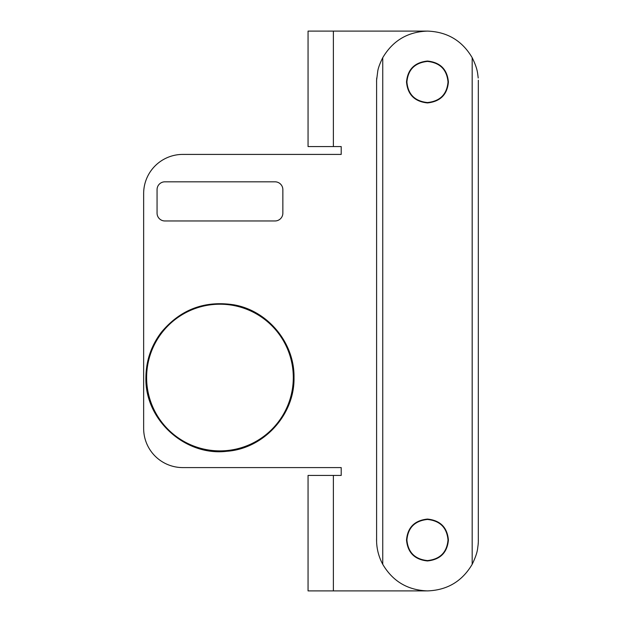 <?xml version="1.0" encoding="UTF-8"?>
<svg xmlns="http://www.w3.org/2000/svg" width="622" height="622" viewBox="0 0 622 622"><rect width="100%" height="100%" fill="white"/><g stroke="black" fill="none" stroke-linecap="round" stroke-linejoin="round"><path stroke-width="0.93" d="M308.061 112.333L308.061 65.357M308.061 556.643L308.061 509.667M282.854 213.136L282.854 189.648A7.829 7.829 0 0 0 275.025 181.818L164.892 181.818A7.829 7.829 0 0 0 157.063 189.648L157.063 213.136A7.829 7.829 0 0 0 164.892 220.965L275.025 220.965A7.829 7.829 0 0 0 282.854 213.136M426.482 31.108A50.887 50.887 0 0 0 425.502 31.1L333.376 31.1L333.376 146.582L341.206 146.582L341.206 154.411L182.79 154.411A39.147 39.147 0 0 0 143.651 193.559L143.651 428.441A39.147 39.147 0 0 0 182.79 467.588L341.206 467.588L341.206 475.418L333.376 475.418L333.376 590.9L425.502 590.9A50.887 50.887 0 0 0 426.482 590.892M333.376 146.582L308.061 146.582L308.061 31.1L333.376 31.1M308.061 113.507L308.061 146.582M308.061 31.1L308.061 64.183M333.376 590.9L308.061 590.9L308.061 475.418L333.376 475.418M308.061 557.817L308.061 590.9M308.061 475.418L308.061 508.493M219.963 304.212A73.334 73.334 0 0 1 293.296 377.546A73.334 73.334 0 0 1 219.963 450.888A73.334 73.334 0 0 1 146.621 377.546A73.334 73.334 0 0 1 219.963 304.212M427.306 560.562C414.835 559.194 408.032 552.344 406.912 540.013C407.985 527.65 414.835 520.801 427.462 519.456C440.065 520.777 446.915 527.627 448.011 540.013C446.915 552.32 440.119 559.17 427.617 560.562L427.306 560.562M427.462 102.544C414.866 101.223 408.009 94.373 406.912 81.987C408.009 69.68 414.804 62.83 427.306 61.438L427.617 61.438C440.088 62.806 446.891 69.656 448.011 81.987C446.938 94.35 440.088 101.199 427.462 102.544M382.748 57.683L382.748 564.317C392.762 581.321 407.667 590.185 427.462 590.9C447.21 590.208 462.115 581.345 472.176 564.317L472.176 57.683C462.162 40.679 447.257 31.815 427.462 31.1C407.713 31.792 392.809 40.655 382.748 57.683C379.964 63.296 378.308 67.72 377.779 70.962L376.598 80.23L376.598 541.77M427.462 560.951C414.672 559.637 407.69 552.655 406.516 540.013C407.62 527.417 414.594 520.435 427.462 519.067C440.298 520.412 447.28 527.394 448.408 540.013C447.265 552.624 440.283 559.606 427.462 560.951M427.462 102.933C414.625 101.588 407.643 94.606 406.516 81.987C407.659 69.376 414.641 62.394 427.462 61.049C440.252 62.363 447.234 69.345 448.408 81.987C447.311 94.583 440.329 101.565 427.462 102.933M376.605 541.964A50.887 50.887 0 0 1 376.605 541.84A50.887 50.887 0 0 1 376.598 538.248M478.349 540.013A50.887 50.887 0 0 1 478.318 541.871M478.349 81.987A50.887 50.887 0 0 0 478.326 80.222L478.318 541.91A50.887 50.887 0 0 1 478.194 543.986M478.318 541.91L478.085 545.191C477.424 548.588 478.124 552.017 472.176 564.317M382.748 564.317C379.428 558.152 377.445 551.636 376.792 544.763L376.73 543.986M376.629 542.438L376.714 543.846M376.574 81.987A50.887 50.887 0 0 1 376.73 78.014M472.176 57.683C477.789 69.096 477.486 73.186 478.108 77.027L478.194 78.014M294.012 377.546C294.665 343.002 267.903 310.642 233.833 304.811C204.584 300.364 180.45 309.484 161.448 332.164C151.239 345.568 146.061 360.698 145.906 377.546C144.669 419.702 185.084 456.478 226.929 451.277C263.883 448.61 294.836 414.586 294.012 377.546"/></g></svg>
